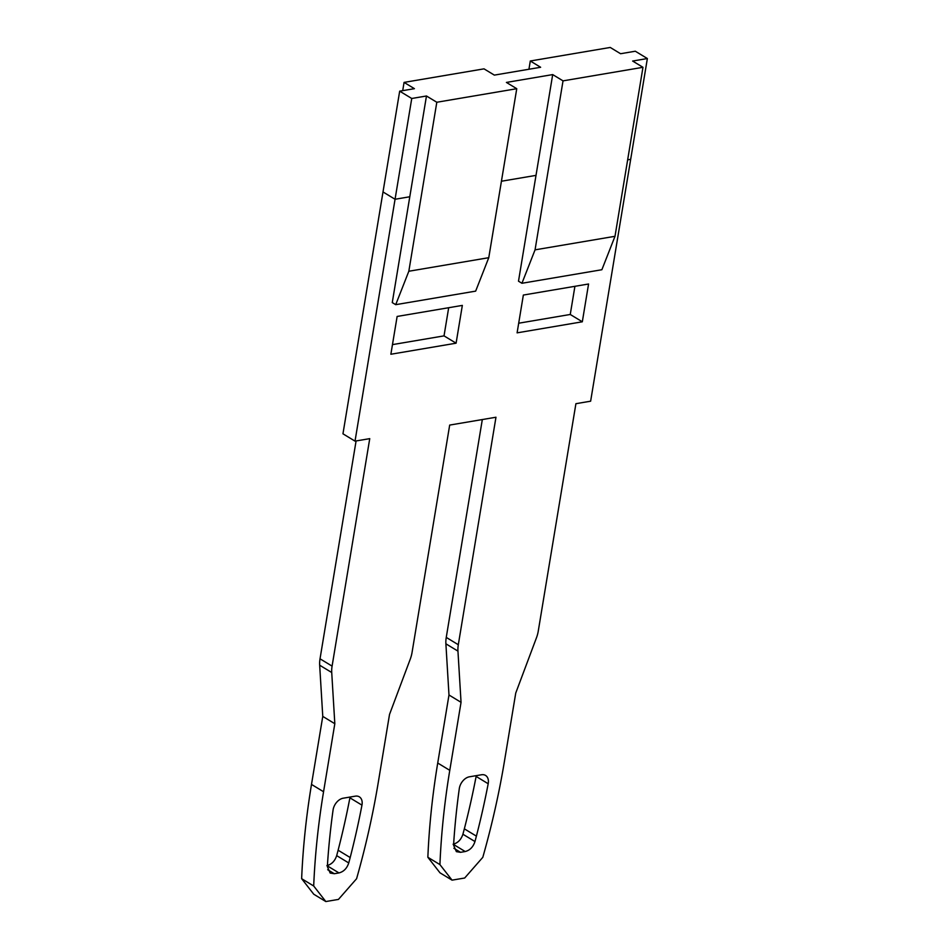 <?xml version="1.0" encoding="UTF-8"?>
<svg xmlns="http://www.w3.org/2000/svg" width="949" height="949" viewBox="0 0 949 949"><rect width="100%" height="100%" fill="white"/><g stroke="black" fill="none" stroke-linecap="round" stroke-linejoin="round"><path stroke-width="1.42" d="M402.708 90.653L404.072 82.397L414.416 88.672L399.683 91.163L383.005 191.947L395.057 199.266L409.79 196.763L426.469 95.991L436.813 102.255L516.754 88.708L506.41 82.433L552.698 74.591L563.03 80.867L642.971 67.308L614.999 236.301L601.88 269.73L521.938 283.276L535.058 249.848L563.03 80.867M521.938 283.276L518.498 281.189L536.007 175.375L501.44 181.235L536.007 175.375L552.698 74.591M355.021 441.131L342.957 433.812L383.005 191.947L395.057 199.266L355.021 441.131L369.742 438.64L332.091 666.115A27.509 18.731 121.2 0 0 331.723 672.521L334.819 723.719L323.562 791.739A704.241 479.399 121.2 0 0 313.692 885.998L325.827 901.55L338.449 899.415L356.587 878.727A704.241 479.399 121.2 0 0 378.26 782.474L389.517 714.443L410.229 659.211A27.509 18.731 121.2 0 0 412.032 652.568L449.684 425.081L495.971 417.24L458.308 644.727A27.509 18.731 121.2 0 0 457.952 651.121L461.048 702.319L449.779 770.339A704.241 479.399 121.2 0 0 439.921 864.598L452.056 880.15L464.678 878.015L482.804 857.327A704.241 479.399 121.2 0 0 504.477 761.074L515.746 693.043L536.458 637.811A27.509 18.731 121.2 0 0 538.249 631.168L575.913 403.693L590.634 401.19L630.682 159.325L627.657 159.835L630.682 159.325L647.36 58.541L635.308 51.222L620.575 53.725L610.243 47.45L530.301 60.997L540.633 67.272L494.358 75.113L484.014 68.85L404.072 82.397M456.089 343.194L462.341 305.4L397.133 316.456L390.869 354.25L456.089 343.194L444.025 335.875L448.687 307.713M459.292 788.643A11.008 7.485 -58.8 0 1 469.423 776.804L481.499 774.764A11.008 7.485 -58.8 0 1 485.544 775.428A11.008 7.485 -58.8 0 1 488.189 783.744A687.74 468.154 -58.8 0 1 476.398 836.14L474.963 841.549C473.171 846.994 469.909 850.316 465.188 851.538L460.526 852.321L456.374 851.644L453.586 845.179L453.907 839.96A687.74 468.154 -58.8 0 1 459.292 788.643M355.282 796.164A11.008 7.485 -58.8 0 1 359.315 796.828A11.008 7.485 -58.8 0 1 361.96 805.143A687.74 468.154 -58.8 0 1 350.181 857.54L348.746 862.949C346.943 868.394 343.68 871.716 338.971 872.926L334.297 873.721L330.157 873.044L327.358 866.567L327.69 861.36A687.74 468.154 -58.8 0 1 333.063 810.043A11.008 7.485 -58.8 0 1 343.206 798.204L355.282 796.164M582.318 321.794L588.57 284L523.35 295.056L517.098 332.85L582.318 321.794L570.254 314.475L574.916 286.313M325.827 901.55L313.763 894.231L301.64 878.679A704.241 479.399 -58.8 0 1 311.497 784.42L322.767 716.4L319.671 665.202A27.509 18.731 -58.8 0 1 320.027 658.808L356.089 440.953M452.056 880.15L439.992 872.831L427.857 857.279A704.241 479.399 -58.8 0 1 437.726 763.032L448.984 695L445.888 643.802A27.509 18.731 -58.8 0 1 446.255 637.408L482.317 419.553M392.471 344.617L444.025 335.875M453.124 844.219C457.845 842.997 461.107 839.675 462.91 834.23L464.346 828.833A687.74 468.154 121.2 0 0 476.125 776.424A11.008 7.485 121.2 0 0 476.256 775.653M326.907 865.618C331.628 864.397 334.878 861.075 336.681 855.63L338.117 850.221A687.74 468.154 121.2 0 0 349.908 797.824A11.008 7.485 121.2 0 0 350.027 797.053M518.688 323.218L570.254 314.475M427.857 857.279L439.921 864.598M448.984 695L461.048 702.319M301.64 878.679L313.692 885.998M322.767 716.4L334.819 723.719M642.971 67.308L632.639 61.044L647.36 58.541M516.754 88.708L488.771 257.689L408.829 271.248L395.721 304.676L392.269 302.589L409.79 196.763L395.057 199.266L411.747 98.482L399.683 91.163M426.469 95.991L411.747 98.482M408.829 271.248L436.813 102.255M488.771 257.689L475.663 291.129L395.721 304.676M614.999 236.301L535.058 249.848M530.301 60.997L528.937 69.253M460.526 852.321L453.919 848.311M453.622 844.515L465.188 851.538M474.963 841.549L462.91 834.23M464.346 828.833L476.398 836.14M476.125 776.424L488.189 783.744M334.297 873.721L327.69 869.711M327.405 865.915L338.971 872.926M348.746 862.949L336.681 855.63M338.117 850.221L350.181 857.54M349.908 797.824L361.96 805.143M449.779 770.339L437.726 763.032M445.888 643.802L457.952 651.121M458.308 644.727L446.255 637.408M323.562 791.739L311.497 784.42M319.671 665.202L331.723 672.521M332.091 666.115L320.027 658.808"/></g></svg>
